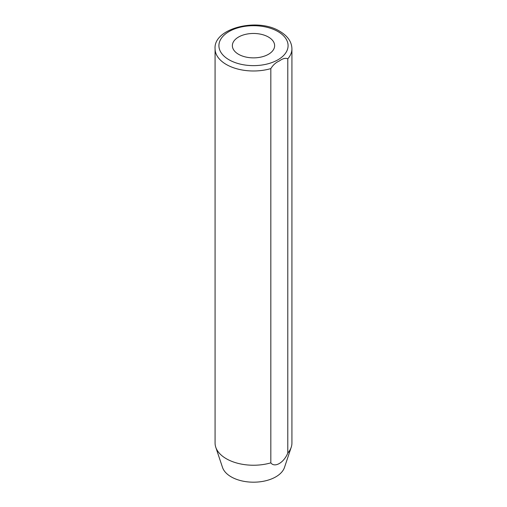 <?xml version="1.0" encoding="UTF-8"?>
<svg xmlns="http://www.w3.org/2000/svg" width="507" height="507" viewBox="0 0 507 507"><rect width="100%" height="100%" fill="white"/><g stroke="black" fill="none" stroke-linecap="round" stroke-linejoin="round"><path stroke-width="0.76" d="M268.444 37.043A21.136 12.2 0 0 0 245.413 34.394A21.136 12.2 0 0 0 232.364 45.668A21.136 12.2 0 0 0 238.556 54.293A21.136 12.2 0 0 0 261.587 56.942A21.136 12.2 0 0 0 274.636 45.668A21.136 12.2 0 0 0 268.444 37.043M215.773 447.256L222.51 467.422A31.561 18.22 0 0 0 231.186 476.853A31.561 18.22 0 0 0 262.746 481.39A31.561 18.22 0 0 0 284.49 467.422L291.227 447.256A38.424 22.181 0 0 1 287.792 453.055L287.792 58.812C285.561 57.76 282.741 58.476 279.344 60.973C275.922 62.405 273.089 64.953 270.827 68.603A38.424 22.181 180 0 1 226.331 64.49A38.424 22.181 180 0 1 215.076 48.805L215.076 443.055A38.424 22.181 0 0 0 215.773 447.256A38.424 22.181 0 0 0 226.331 458.74A38.424 22.181 0 0 0 270.827 462.853L270.827 68.603M291.227 447.256A38.424 22.181 0 0 0 291.924 443.055L291.924 48.805A38.424 22.181 180 0 1 287.792 58.812M287.792 453.055C283.901 462.733 274.686 468.005 270.827 462.853M229.05 59.788A34.584 19.963 0 0 0 277.95 59.788A34.584 19.963 0 0 0 277.95 31.548A34.584 19.963 0 0 0 229.05 31.548A34.584 19.963 0 0 0 229.05 59.788M291.924 48.805C291.74 41.847 287.723 36.029 279.877 31.358C257.48 17.213 213.289 28.354 215.076 48.805"/></g></svg>
